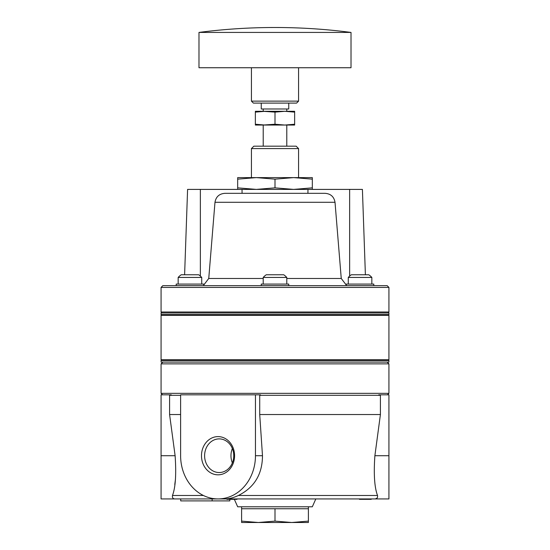 <?xml version="1.0" encoding="UTF-8"?>
<svg xmlns="http://www.w3.org/2000/svg" width="550" height="550" viewBox="0 0 550 550"><rect width="100%" height="100%" fill="white"/><g stroke="black" fill="none" stroke-linecap="round" stroke-linejoin="round"><path stroke-width="0.82" d="M241.608 521.118L258.301 522.5L275 521.118L275 508.75L241.608 508.75L241.608 522.5L291.699 522.5L308.392 521.118L308.392 508.75L275 508.75M232.354 462.894A16.823 14.575 90 0 1 230.966 455.716A16.823 14.575 90 0 1 232.354 448.539M233.75 455.716A16.823 14.575 -90 0 0 219.175 438.886A16.823 14.575 -90 0 0 204.607 455.716A16.823 14.575 -90 0 0 219.175 472.539A16.823 14.575 -90 0 0 233.75 455.716M201.486 455.716A19.106 16.548 90 0 1 226.311 439.168A19.106 16.548 90 0 1 226.311 472.264A19.106 16.548 90 0 1 201.486 455.716M255.461 394.824L180.613 394.824L180.613 455.716A43.216 37.427 -90 0 0 218.034 498.926A43.216 37.427 -90 0 0 255.461 455.716L255.461 394.824L260.528 394.824L260.782 395.292M375.011 498.926L224.991 498.926C228.999 498.939 233.461 497.791 238.384 495.481C254.347 487.52 262.384 474.265 262.481 455.716L259.717 414.542L259.717 395.292L380.414 395.292L380.414 414.542L374.887 455.716C373.601 474.244 374.481 487.499 377.527 495.481C377.795 497.798 376.956 498.946 375.011 498.926L388.926 498.926L388.926 455.716L374.887 455.716M172.397 496.994L172.473 495.481C175.512 487.561 176.392 474.306 175.113 455.716L169.586 414.542L180.613 414.542M203.39 495.481L172.473 495.481C172.198 497.791 173.037 498.939 174.989 498.926L174.591 498.905M171.71 395.292L171.201 394.824L161.074 394.824L161.074 498.926L224.991 498.926M175.457 479.387L174.783 484.509M237.676 189.399L237.676 187.853L256.341 189.399L242.028 189.399L242.083 193.325L224.964 193.325C219.299 193.738 215.971 196.728 214.981 202.29L208.752 278.472L203.692 285.113M184.607 274.766L187.591 189.399L256.341 189.399L275 187.853L275 179.156L256.341 177.609L237.676 179.156L237.676 187.853M346.308 285.113L341.248 278.472L335.019 202.29C334.022 196.721 330.694 193.731 325.036 193.325L224.964 193.325M255.358 112.118L265.176 111.299L255.358 111.299L255.358 124.238L265.176 125.049L286.784 125.049L286.784 146.183M263.216 108.989L263.216 111.299L275 112.118L275 124.238L263.216 125.049L263.216 146.183M251.426 148.589L298.574 148.589L296.161 146.183L253.839 146.183L251.426 148.589L251.426 177.609L256.341 177.609L237.676 177.609L237.676 179.156M312.324 189.399L312.324 179.156L293.659 177.609L275 179.156M256.341 177.609L312.324 177.609L312.324 179.156M286.784 108.989L286.784 111.299L284.824 111.299L294.642 111.299L294.642 124.238L284.824 125.049L275 124.238M265.176 111.299L284.824 111.299L294.642 112.118M275 112.118L284.824 111.299M198.983 32.422L198.983 67.739L351.017 67.739L351.017 32.422C325.786 29.143 300.444 27.5 275 27.5A589.284 589.284 0 0 0 198.983 32.422L351.017 32.422M251.426 67.739L251.426 101.131L298.574 101.131L298.574 67.739M251.426 101.131L253.392 103.098L296.608 103.098L298.574 101.131M261.25 103.098L261.25 108.989L288.75 108.989L288.75 103.098M371.25 498.926L359.466 498.926L359.466 499.324L371.25 499.324L371.25 498.926M237.022 498.926L226.875 498.926L226.875 499.324L237.022 499.324L237.022 498.926L315.824 498.926L312.324 506.784L237.676 506.784L234.348 499.324M275 521.118L291.699 522.5L308.392 522.5L308.392 521.118M176.192 284.075L176.192 285.649L176.192 284.075L203.692 284.075L203.692 285.649L261.25 285.649L261.25 284.075L288.75 284.075L288.75 285.649L346.308 285.649L346.308 284.075L373.808 284.075L373.808 285.649M181.218 274.766A15.716 15.716 0 0 0 178.159 277.441A15.716 15.716 0 0 1 181.218 274.766L198.674 274.766A15.716 15.716 0 0 1 201.726 277.441L201.726 284.075M178.159 284.075L178.159 277.441L201.726 277.441M371.841 277.441L348.274 277.441A15.716 15.716 0 0 1 351.326 274.766L368.782 274.766A15.716 15.716 0 0 1 371.841 277.441L371.841 284.075M286.784 277.441L263.216 277.441A15.716 15.716 0 0 1 266.276 274.766L283.724 274.766A15.716 15.716 0 0 1 286.784 277.441L286.784 284.075M388.926 287.416L161.074 287.416L162.841 285.649L387.159 285.649L388.926 287.416L388.926 312.008L387.949 312.991M377.094 498.08L375.375 498.912M259.717 414.542L380.414 414.542M169.586 414.542L169.586 395.292L180.613 395.292M162.566 394.824L161.074 393.326L388.926 393.326L387.434 394.824M388.926 455.716L388.926 394.824L378.799 394.824L378.29 395.292M162.841 362.099L161.074 363.866L388.926 363.866L388.926 393.326M275 362.099L388.926 362.099L388.926 360.525L161.074 360.525L161.074 362.099L275 362.099M161.858 360.525L161.074 359.741L388.926 359.741L388.142 360.525M161.858 314.559L161.074 315.349L388.926 315.349L388.926 359.741M275 314.559L388.926 314.559L388.926 312.991L161.074 312.991L161.074 314.559L275 314.559M256.341 189.399L307.972 189.399L307.918 193.325M275 187.853L293.659 189.399L362.409 189.399L365.393 274.766M293.659 189.399L312.324 187.853M255.358 124.238L255.358 125.049L265.176 125.049M284.824 125.049L294.642 125.049L294.642 124.238M293.659 177.609L298.574 177.609L298.574 148.589M229.824 499.324L229.824 500.892L180.716 500.892L180.716 498.926M212.142 500.892L212.142 498.926M255.461 455.716L262.481 455.716M175.113 455.716L161.074 455.716M200.358 276.066L200.358 189.399M214.981 202.29L335.019 202.29M208.752 278.472L263.216 278.472M286.784 278.472L341.248 278.472M238.384 495.481L377.527 495.481M161.074 287.416L161.074 312.008L388.926 312.008M349.642 276.066L349.642 189.399M241.608 506.784L241.608 508.75M308.392 506.784L308.392 508.75M348.274 277.441L348.274 284.075M263.216 277.441L263.216 284.075M161.074 363.866L161.074 393.326M387.159 362.099L388.926 363.866M161.074 315.349L161.074 359.741M388.142 314.559L388.926 315.349M161.074 312.008L162.051 312.991"/></g></svg>
